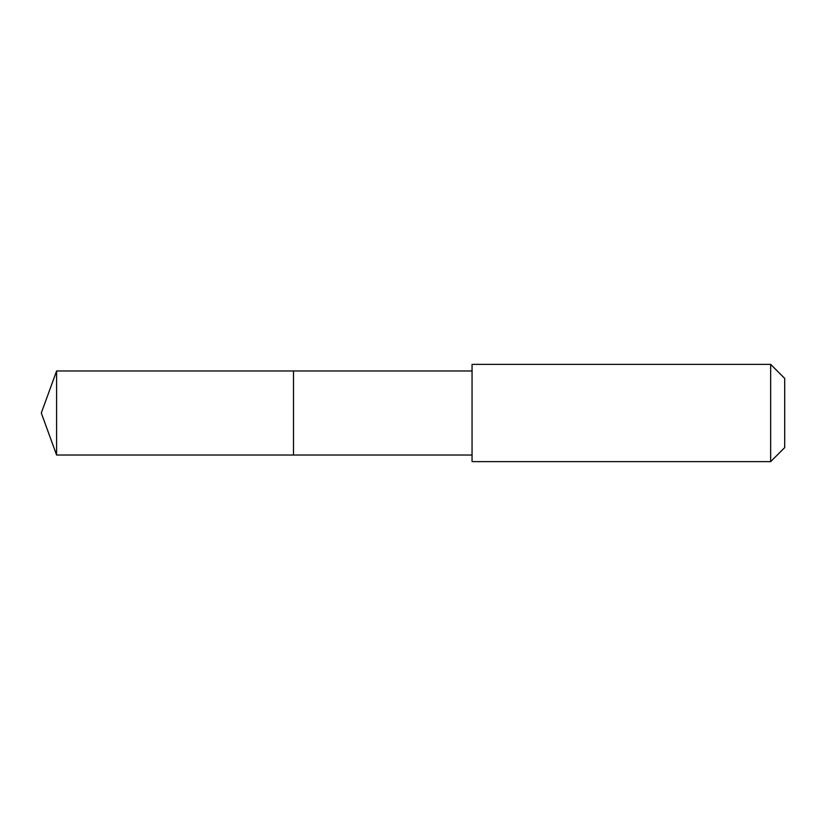 <?xml version="1.0" encoding="UTF-8"?>
<svg xmlns="http://www.w3.org/2000/svg" width="826" height="826" viewBox="0 0 826 826"><rect width="100%" height="100%" fill="white"/><g stroke="black" fill="none" stroke-linecap="round" stroke-linejoin="round"><path stroke-width="1.24" d="M293.498 455.033L293.498 370.967L56.602 370.967L56.602 455.033L293.498 455.033L293.498 370.967L472.049 370.977L472.049 455.023L56.602 455.033L41.3 413L56.602 455.033M472.059 431.079L472.059 461.631L770.658 461.631L770.658 364.369L472.059 364.369L472.059 431.079M770.658 364.369L784.7 378.401L784.7 447.599L770.658 461.631M41.3 413L56.602 370.967M472.049 455.023L472.059 461.631M472.049 370.977L472.059 364.369"/></g></svg>
